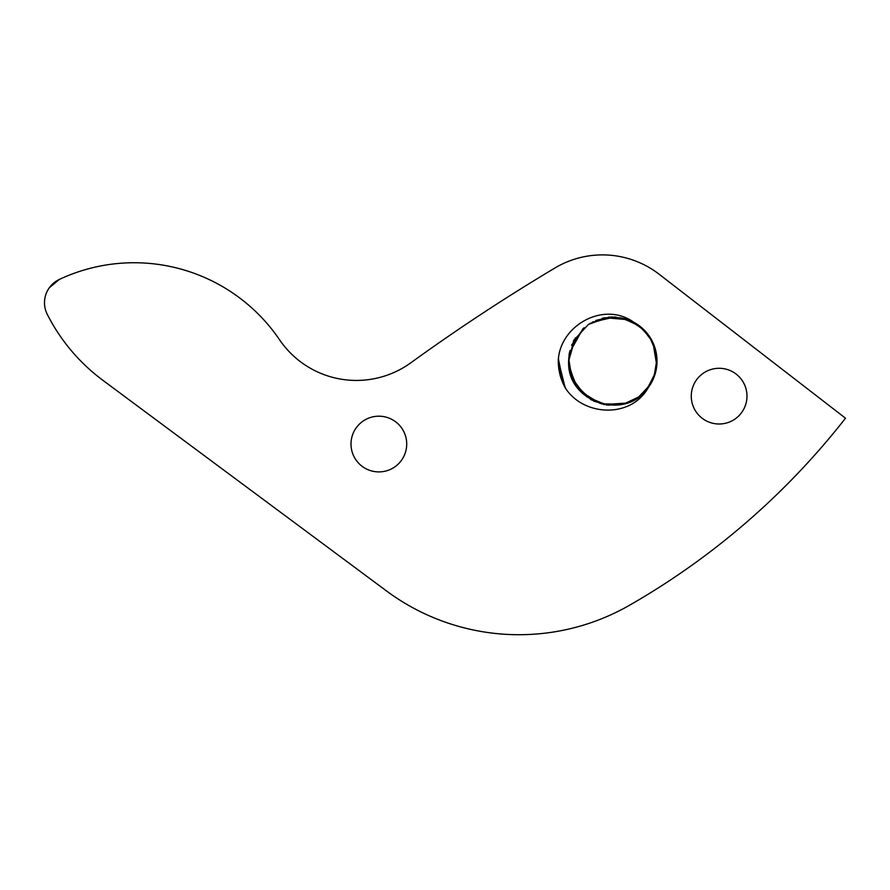 <?xml version="1.0" encoding="UTF-8"?>
<svg xmlns="http://www.w3.org/2000/svg" width="890" height="890" viewBox="0 0 890 890"><rect width="100%" height="100%" fill="white"/><g stroke="black" fill="none" stroke-linecap="round" stroke-linejoin="round"><path stroke-width="1.33" d="M656.776 365.312L655.107 348.335M644.794 330.668L631.121 321.012L614.957 316.962L592.25 322.147M570 350.426L568.677 361.218L571.58 377.293L584.374 394.926L603.898 404.55L626.738 403.07M653.471 378.406L657.02 361.818M652.626 341.971L642.524 328.532L628.307 319.71L605.156 317.73M575.307 337.922L568.554 361.207L568.632 363.988L575.452 384.669L591.127 399.788L608.76 405.139L627.116 403.048M646.318 389.931L654.729 375.235M656.586 354.988L651.057 339.123L640.188 326.396L622.866 318.208L603.654 317.897M584.04 327.709L571.547 345.231M568.677 358.659L571.747 377.382L580.413 391.355L600.205 403.482M639.454 396.373L641.434 394.793M656.909 363.721L654.139 345.498M642.747 328.655L628.407 319.888L611.942 316.929L589.881 323.493M569.656 351.906L568.688 361.207L572.771 380.063L586.732 396.784L606.88 405.061L626.471 403.159M654.039 377.015L656.953 358.815M651.224 339.301L640.233 326.586L625.448 318.753L610.495 317.096L595.744 320.456M574.517 339.212L568.577 361.218L568.933 366.992L577.143 387.161L593.808 401.168L608.104 405.095L622.989 404.171M647.286 388.785L655.585 372.354M656.064 352.028L649.466 336.565L637.763 324.605L620.664 317.752L602.185 318.253M582.917 328.699L569.244 353.352L568.599 361.151L572.326 378.762L582.549 393.491L601.685 403.893L623.456 404.16L638.608 397.018L650.19 384.791M640.455 326.697L625.559 318.92L608.927 317.085L588.423 324.416L573.694 340.47L568.688 361.184C566.274 402.135 625.57 421.738 648.231 387.639A44.2 44.2 0 0 0 633.246 321.991M558.453 358.392L560.044 374.868M564.605 386.627A54.513 54.513 0 0 1 558.341 359.193C561.178 324.55 604.076 301.399 633.279 321.913M558.386 364.144L565.328 387.873M561.868 380.564L565.517 388.151M558.475 358.27L559.487 372.465M558.308 360.428L565.139 387.595M560.667 377.049L565.617 388.285M558.464 358.347L558.842 368.816M558.386 358.837L563.77 384.981M656.798 365.612L653.026 342.839M648.231 387.639C630.988 418.878 582.238 416.576 564.516 386.672M102.528 380.052L386.572 591.005A222.278 222.278 0 0 0 629.608 605.2A743.64 743.64 0 0 0 845.5 418.211L659.145 274.242A92.749 92.749 0 0 0 556.261 267.211A1953.75 1953.75 0 0 0 410.768 362.831A92.86 92.86 0 0 1 279.549 339.757A175.82 175.82 0 0 0 59.252 279.482A25.699 25.699 0 0 0 47.103 314.003A188.257 188.257 0 0 0 102.528 380.052L102.528 380.052M691.263 396.15A27.857 27.857 0 0 1 733.048 372.02A27.857 27.857 0 0 1 733.048 420.269A27.857 27.857 0 0 1 691.263 396.15M351.005 444.043A27.857 27.857 0 0 1 392.79 419.924A27.857 27.857 0 0 1 392.79 468.173A27.857 27.857 0 0 1 351.005 444.043M98.034 376.581L95.241 374.323M59.252 279.482L49.328 287.737M69.843 274.91L72.579 273.864L69.843 274.91"/></g></svg>
